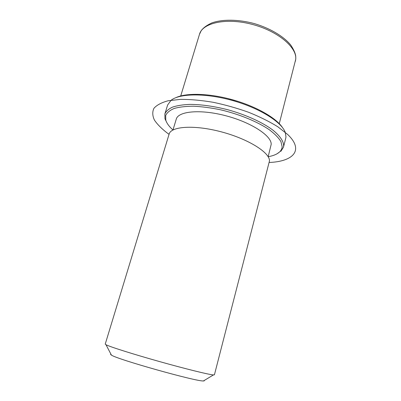 <?xml version="1.0" encoding="UTF-8"?>
<svg xmlns="http://www.w3.org/2000/svg" width="401" height="401" viewBox="0 0 401 401"><rect width="100%" height="100%" fill="white"/><g stroke="black" fill="none" stroke-linecap="round" stroke-linejoin="round"><path stroke-width="0.6" d="M227.608 98.471L237.948 101.378M279.432 152.084C281.101 150.57 282.008 148.801 282.154 146.761L280.966 141.678C278.72 137.944 274.941 134.039 269.627 129.969C257.833 121.814 239.267 114.135 220.204 109.719C210.751 107.799 201.873 106.631 193.583 106.215C185.869 106.245 179.417 106.992 174.214 108.45C169.869 110.275 167.032 112.601 165.708 115.438L165.778 120.135L166.225 121.388C167.417 124.175 169.668 127.037 172.971 129.984L176.26 119.157C178.244 111.152 200.535 109.027 225.989 115.799C251.462 122.48 271.698 135.899 271.186 144.36L268.159 156.731C273.201 155.824 276.956 154.27 279.432 152.084L277.091 153.763M169.122 134.104C171.011 126.29 194.44 124.651 221.452 131.884C248.475 139.037 269.963 152.686 269.472 160.941L214.42 374.815L213.437 374.93C209.137 374.684 185.808 368.96 159.252 361.491C132.701 354.028 109.804 346.765 106.004 344.73L105.227 344.123L169.122 134.104M110.942 354.208C110.44 354.309 110.591 354.599 111.393 355.07C116.586 359.196 196.871 381.762 203.452 380.95L204.184 380.9L204.284 380.444M175.889 97.649C186.335 92.676 209.447 93.268 232.801 99.839C256.159 106.395 276.199 117.934 282.525 127.623M166.901 122.791L164.956 118.761L164.881 113.889L167.638 104.972L171.112 100.255C179.698 93.313 205.678 92.942 232.605 100.536C259.547 108.085 281.527 121.939 285.241 132.335L285.973 136.791L285.753 138.17L283.452 147.217L280.85 151.337M164.881 113.889C166.114 111.182 168.681 108.917 172.575 107.087C177.227 105.568 183.026 104.666 189.979 104.38C201.372 104.455 213.984 106.245 227.813 109.749C245.828 114.726 262.414 122.285 272.785 130.029C279.983 135.914 283.612 141.202 283.667 145.889L283.452 147.217M269.246 162.475C293.081 161.528 304.374 150.355 287.717 134.52L277.923 126.841C269.607 121.683 259.888 116.846 248.77 112.34C237.126 108.18 225.247 104.826 213.131 102.28C201.277 100.3 190.43 99.328 180.59 99.368L168.144 100.766C161.453 102.566 156.706 105.092 153.904 108.345C152.24 111.904 152.42 115.824 154.44 120.105C157.408 124.48 161.798 128.881 167.613 133.302L169.057 134.315M180.731 95.939L199.487 34.291C202.505 22.902 226.014 17.544 251.808 24.271C277.627 30.882 297.196 47.453 295.717 59.333L279.276 123.638M203.452 380.95L213.437 374.93M111.393 355.07L106.004 344.73M199.487 34.291L201.262 30.581C203.457 27.684 207.026 25.113 211.964 22.862C222.62 19.138 238.389 19.328 254.184 23.554C269.868 28.16 283.457 36.2 290.645 44.927C293.597 49.313 295.286 53.022 295.717 56.06L295.778 58.902M295.758 59.117L295.387 61.243M165.778 120.135L164.956 118.761"/></g></svg>
